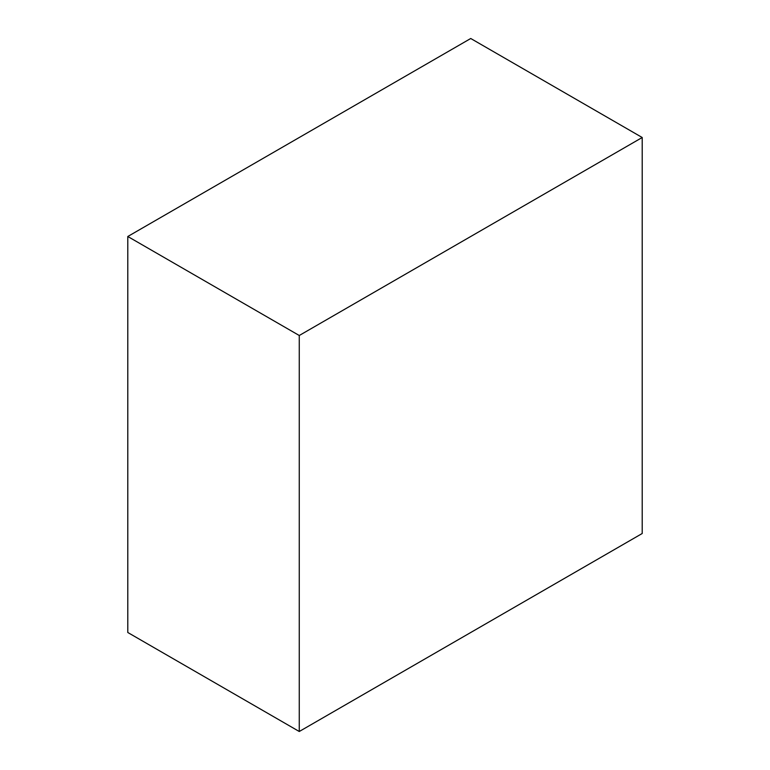 <?xml version="1.0" encoding="UTF-8"?>
<svg xmlns="http://www.w3.org/2000/svg" width="770" height="770" viewBox="0 0 770 770"><rect width="100%" height="100%" fill="white"/><g stroke="black" fill="none" stroke-linecap="round" stroke-linejoin="round"><path stroke-width="1.16" d="M470.74 38.5L642.209 137.503L299.261 335.499L127.791 236.496L470.74 38.5L642.209 137.503L642.209 533.504L642.209 137.503L299.261 335.499L299.261 731.5L127.791 632.497L127.791 236.496L299.261 335.499L299.261 731.5L642.209 533.504L299.261 731.5L127.791 632.497L127.791 236.496L470.74 38.5"/></g></svg>
